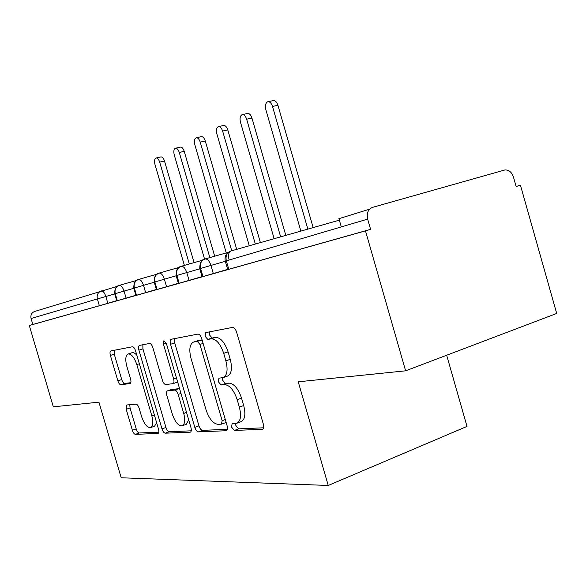 <?xml version="1.0" encoding="UTF-8"?>
<svg xmlns="http://www.w3.org/2000/svg" width="586" height="586" viewBox="0 0 586 586"><rect width="100%" height="100%" fill="white"/><g stroke="black" fill="none" stroke-linecap="round" stroke-linejoin="round"><path stroke-width="0.88" d="M231.58 427.113L234.327 430.454L262.477 429.282C263.729 428.608 264.015 426.894 263.334 424.147L236.576 332.042C235.506 328.966 234.136 327.42 232.459 327.42L205.693 332.606L205.129 336.32L207.818 339.44L211.15 338.833C216.197 338.913 220.38 343.755 223.698 353.351L225.881 360.83C228.071 369.773 227.214 375.34 223.317 377.545L218.908 378.19L218.373 381.764L221.083 384.995L224.489 384.621C229.624 385.039 233.851 390.056 237.184 399.667L239.352 407.131C241.498 415.782 240.678 421.151 236.891 423.231L232.1 423.663L231.58 427.113M235.609 423.451L235.858 425.509L238.605 428.842L263.575 427.802M209.414 331.874L209.473 334.914L212.161 338.027L215.516 337.411L211.15 338.833M222.49 377.736L222.68 380.263L225.398 383.478L228.818 383.105L224.489 384.621M369.576 209.187L338.935 218.666M126.788 404.985L126.217 409.306L132.377 430.285C133.227 432.79 134.238 434.153 135.417 434.365L158.037 433.435C158.953 432.893 159.106 431.435 158.498 429.062L135.549 350.765C134.655 348.143 133.601 346.809 132.37 346.773L110.798 350.948C109.912 351.512 109.772 353.006 110.388 355.424L117.852 380.827C118.694 383.332 119.698 384.643 120.848 384.753L130.151 383.537C131.052 382.98 131.198 381.493 130.583 379.076L126.803 366.199C125.126 359.621 125.543 355.555 128.048 353.995C131.337 353.71 134.253 357.24 136.802 364.587L151.84 415.892C153.466 422.272 153.071 426.176 150.646 427.597C147.218 427.795 144.2 424.132 141.6 416.609L139.131 408.215C138.259 405.651 137.227 404.289 136.025 404.135L126.788 404.985M367.656 219.12C366.462 213.165 368.096 209.246 372.557 207.356L504.729 170.006C508.743 169.632 511.651 171.991 513.468 177.067L516.134 186.495L520.441 185.22L556.7 313.459L405.615 370.828L365.474 230.862L370.594 229.353L367.656 219.12L226.335 260.858L228.782 269.289L370.594 229.353M405.615 370.828L298.237 381.801L328.241 485.464L121.185 477.773L98.931 402.164L53.326 406.823L29.3 325.501L365.474 230.862M194.823 427.355C195.768 430.139 196.962 431.648 198.405 431.875L226.423 430.717C227.551 430.087 227.793 428.461 227.134 425.839L201.679 338.51C200.676 335.588 199.416 334.123 197.907 334.101L171.193 339.279C170.094 339.939 169.874 341.609 170.541 344.275L194.823 427.355L198.94 425.839C199.885 428.622 201.086 430.124 202.536 430.344L227.405 429.304M190.091 432.204L165.274 433.179C163.97 432.966 162.871 431.538 161.978 428.893L138.904 350.142C138.259 347.601 138.435 346.026 139.424 345.418L149.503 343.462C150.8 343.491 151.913 344.861 152.829 347.564L162.417 380.307C163.333 383.01 164.461 384.423 165.794 384.541L173.024 383.654C174.064 383.039 174.254 381.449 173.61 378.878L163.457 344.143L163.89 340.686L166.409 343.594L190.948 427.538C191.578 430.029 191.388 431.567 190.369 432.146L190.648 431.992M328.241 485.464L467.005 426.41L446.671 355.241M29.3 325.501L32.831 324.468L31.073 318.52C30.399 315.048 31.607 312.69 34.713 311.437L117.346 286.327M516.12 186.451L520.441 185.22M32.831 324.468L99.364 305.731L97.371 298.941L31.073 318.52M114.768 293.894L105.839 296.479L107.831 303.284L116.753 300.669M107.831 303.284L99.364 305.731M228.782 269.289L227.72 269.575M133.828 288.275L124.042 291.103L126.107 298.135L116.797 300.816L114.746 293.813C114.614 289.074 115.867 286.364 118.504 285.675M126.107 298.135L135.879 295.271M154.25 282.247L143.511 285.353L145.643 292.634L135.923 295.432L133.806 288.187C133.718 283.206 135.022 280.394 137.71 279.756M145.643 292.634L156.367 289.484M176.188 275.779L164.373 279.192L166.578 286.73L156.418 289.66L154.228 282.159C154.155 276.966 155.51 274.05 158.293 273.413M166.578 286.73L178.371 283.272M199.804 268.813L186.795 272.578L189.073 280.394L178.422 283.456M189.073 280.394L202.067 276.585M225.31 261.29L210.945 265.443L213.304 273.567L202.126 276.79L199.775 268.71C199.76 263.004 201.24 259.854 204.206 259.268M213.304 273.567L227.654 269.355M202.946 276.563L200.588 268.461C199.658 263.803 201.086 260.653 204.888 259.012L228.137 252.383M179.155 283.265L176.877 275.464C175.983 270.988 177.382 267.949 181.074 266.344L202.566 260.213M157.063 289.484L154.865 281.961C154.008 277.654 155.371 274.724 158.96 273.157L178.898 267.465M136.501 295.271L134.377 288.012C133.549 283.866 134.875 281.024 138.369 279.5L156.923 274.197M117.31 300.677L115.259 293.659C114.453 289.66 115.75 286.913 119.148 285.419L136.457 280.474M236.891 423.231L241.19 421.62C244.999 419.539 245.834 414.177 243.695 405.541L239.352 407.131M228.818 383.105C233.968 383.508 238.209 388.503 241.527 398.099L243.695 405.541M223.317 377.545L227.654 376.036C231.573 373.831 232.444 368.264 230.254 359.343L225.881 360.83M215.516 337.411C220.578 337.477 224.768 342.305 228.086 351.878L230.254 359.343M174.701 338.591L174.723 342.935L198.94 425.839M221.442 424.161L222.16 420.704L199.929 344.443L197.299 341.352L193.373 342.121C189.644 344.319 188.868 349.776 191.043 358.471L205.964 409.592C209.07 418.719 213.062 423.634 217.955 424.337L221.442 424.161M225.683 422.587L226.137 422.418M202.119 340.012L197.299 341.352M193.373 342.121L201.599 339.953M191.248 430.813L169.251 431.728L165.274 433.179M142.845 344.751L142.925 348.853L165.948 427.458C166.842 430.087 167.94 431.516 169.251 431.728M176.928 382.292L177.602 381.896M172.343 414.236C175.119 422.191 178.415 426.037 182.224 425.78C184.905 424.242 185.403 420.125 183.718 413.438L178.151 394.4C177.206 391.646 176.049 390.203 174.679 390.071L167.428 390.884C166.424 391.477 166.241 393.03 166.871 395.543L172.343 414.236M182.224 425.78L186.289 424.301L188.729 419.95M179.646 388.87L178.781 388.65L174.679 390.071M171.324 389.565L178.781 388.65M150.646 427.597L154.565 426.183L156.645 422.748M136.897 355.365C135.088 353.153 133.462 352.274 132.011 352.728L128.048 353.995M114.138 350.296L114.27 354.193L121.712 379.545C122.555 382.043 123.558 383.354 124.715 383.464L130.817 382.665M129.777 404.714L130.063 407.973L136.208 428.908C137.058 431.421 138.069 432.776 139.256 432.981L158.813 432.16M268.154 101.686L273.032 100.653C275.098 100.272 276.724 101.818 277.925 105.282L272.512 106.454C271.311 102.968 269.685 101.422 267.634 101.796C265.546 103.026 264.96 105.67 265.868 109.729L300.86 231.096M307.848 229.104L272.512 106.454M313.151 227.595L277.925 105.282M242.509 114.578L247.329 113.538C249.255 113.193 250.793 114.695 251.943 118.05L246.655 119.207C245.505 115.845 243.966 114.336 242.055 114.673C240.128 115.83 239.601 118.357 240.487 122.254L274.138 238.692M280.635 236.847L246.655 119.207M285.814 235.374L251.943 118.05M218.666 126.561L223.42 125.521C225.222 125.214 226.672 126.679 227.786 129.924L222.621 131.066C221.508 127.814 220.058 126.342 218.263 126.649C216.476 127.733 216.014 130.151 216.871 133.908L249.277 245.768M255.328 244.047L222.621 131.066M260.396 242.604L227.786 129.924M196.435 137.739L201.123 136.699C202.815 136.413 204.192 137.849 205.268 140.992L200.214 142.127C199.145 138.977 197.768 137.542 196.09 137.82C194.427 138.838 194.01 141.16 194.852 144.771L226.24 252.925M231.734 250.764L200.214 142.127M236.685 249.35L205.268 140.992M175.668 148.185L180.283 147.145C181.865 146.888 183.176 148.287 184.216 151.334L179.279 152.455C178.247 149.408 176.935 148.002 175.361 148.251C173.808 149.218 173.441 151.444 174.262 154.938L204.558 259.122M209.847 257.598L179.279 152.455M214.688 256.214L184.216 151.334M156.22 157.964L160.762 156.931C162.249 156.704 163.501 158.066 164.505 161.018L159.678 162.132C158.674 159.172 157.429 157.802 155.942 158.03C154.499 158.945 154.169 161.084 154.968 164.454L184.378 265.399M189.337 263.986L159.678 162.132M194.083 262.638L164.505 161.018M238.605 428.842L234.327 430.454M212.161 338.027L207.818 339.44M225.398 383.478L221.083 384.995M230.84 251.013L339.36 220.146L230.84 251.013C226.863 252.661 225.361 255.943 226.335 260.858L225.28 261.18L227.72 269.582M97.371 298.941C96.595 294.985 97.921 292.304 101.349 290.905C103.041 290.803 104.542 292.656 105.839 296.479L97.371 298.941M199.775 268.703L210.945 265.443C209.37 260.895 207.393 258.734 205.005 258.975M225.28 261.173C224.357 256.309 226.174 252.932 230.738 251.05C228.54 252.339 227.998 255.335 229.111 260.038M178.422 283.463L176.159 275.676L186.795 272.578C185.286 268.19 183.418 266.103 181.199 266.308M154.228 282.159L164.373 279.192C162.923 274.966 161.165 272.944 159.099 273.113M133.806 288.187L143.511 285.353C142.112 281.273 140.45 279.31 138.523 279.456M114.746 293.813L124.042 291.103C122.701 287.155 121.126 285.243 119.317 285.375M241.527 398.099L237.184 399.667M228.086 351.878L223.698 353.351M262.88 429.055L262.089 429.355M174.723 342.935L170.541 344.275M226.76 430.527L226.086 430.776M202.536 430.344L198.405 431.875M225.295 419.547L222.16 420.704M203.108 343.403L199.929 344.443M198.215 340.576L193.929 341.968M165.948 427.458L161.978 428.893M142.925 348.853L138.904 350.142M176.445 377.919L173.61 378.878M166.292 343.235L163.457 344.143M186.531 412.427L183.718 413.438M180.971 393.411L178.151 394.4M171.705 389.434L167.633 390.84M154.374 414.998L151.84 415.892M139.351 363.752L136.802 364.587M124.715 383.464L120.848 384.753M121.712 379.545L117.852 380.827M114.27 354.193L110.388 355.424M158.264 433.303L157.788 433.479M139.256 432.981L135.417 434.365M136.208 428.908L132.377 430.285M130.063 407.973L126.217 409.306M338.906 218.563L341.301 226.907M176.159 275.676C176.1 270.263 177.514 267.238 180.4 266.601M225.91 422.543L221.669 424.118M177.133 382.248L173.024 383.654M171.5 389.485L167.428 390.884"/></g></svg>
